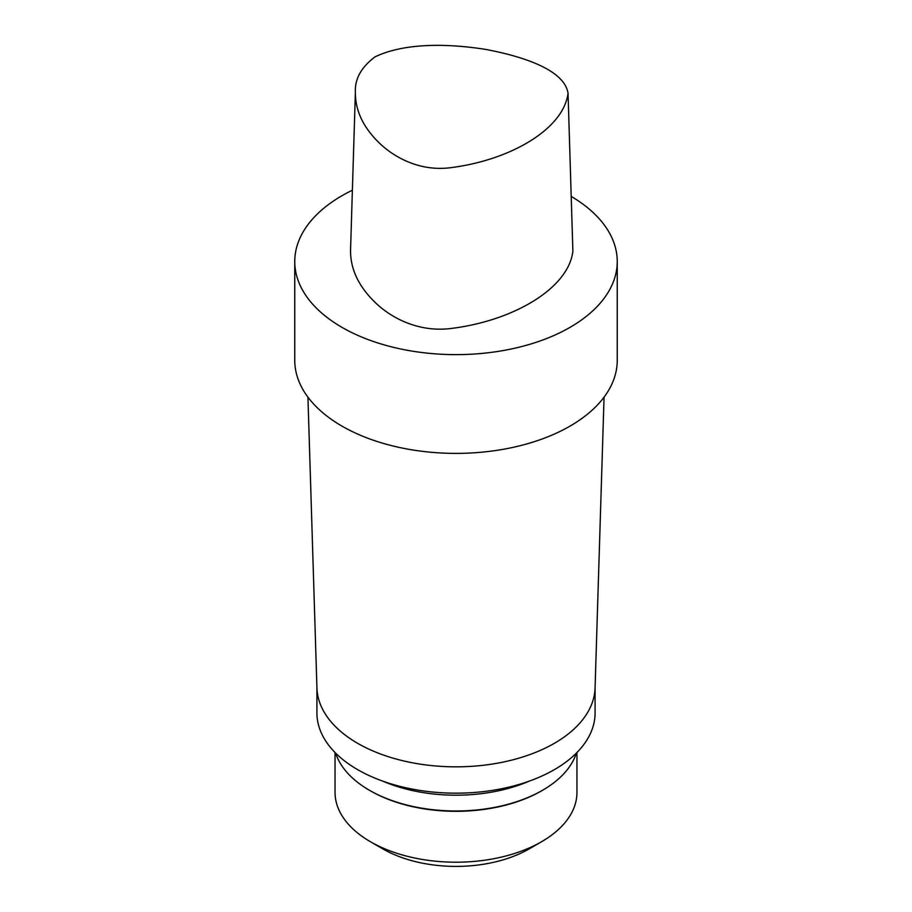 <?xml version="1.0" encoding="UTF-8"?>
<svg xmlns="http://www.w3.org/2000/svg" width="912" height="912" viewBox="0 0 912 912"><rect width="100%" height="100%" fill="white"/><g stroke="black" fill="none" stroke-linecap="round" stroke-linejoin="round"><path stroke-width="1.37" d="M375.106 56.818C405.635 42.26 449.741 43.73 485.743 49.419C521.151 56.077 564.346 69.312 568.051 93.275C563.536 128.843 511.279 159.646 452.215 167.477C420.079 172.288 393.494 157.001 378.719 142.42C362.942 126.893 355.167 110.113 355.384 92.112C354.757 78.888 361.323 67.123 375.106 56.818M568.051 93.275L572.884 251.176C568.564 288.272 513.787 320.557 452.044 328.343C418.676 332.983 390.518 317.558 375.026 302.305C358.473 286.208 350.322 268.801 350.55 250.093L355.384 92.112M571.208 196.411A161.242 93.092 180 0 1 617.242 261.539L617.242 360.297A161.242 93.092 180 0 1 570.011 426.121A161.242 93.092 180 0 1 394.292 446.299A161.242 93.092 180 0 1 294.758 360.297L294.758 261.539A161.242 93.092 180 0 1 352.385 190.209M604.063 397.153L595.069 687.956A139.091 80.302 180 0 1 554.359 743.314A139.091 80.302 180 0 1 403.913 760.996A139.091 80.302 180 0 1 316.931 687.956L307.937 397.153M595.091 687.238L595.091 712.865A139.091 80.302 180 0 1 554.359 769.648A139.091 80.302 180 0 1 402.773 787.056A139.091 80.302 180 0 1 316.909 712.865L316.909 687.238M529.382 781.082A122.368 70.646 180 0 1 382.618 781.082M576.338 753.141A122.368 70.646 180 0 1 542.526 790.294A122.368 70.646 180 0 1 369.474 790.294A122.368 70.646 180 0 1 335.662 753.141M541.523 790.864L542.526 790.294L541.523 790.864A120.954 69.836 180 0 1 370.477 790.864L369.474 790.294M576.954 752.514L576.954 792.38A120.954 69.836 180 0 1 541.523 841.753A120.954 69.836 180 0 1 370.477 841.753A120.954 69.836 180 0 1 335.046 792.38L335.046 752.514M529.142 848.912L541.523 841.753L529.142 848.912A103.432 59.713 180 0 1 382.858 848.912L370.477 841.753M617.242 261.539A161.242 93.092 180 0 1 570.011 327.362A161.242 93.092 180 0 1 394.292 347.54A161.242 93.092 180 0 1 294.758 261.539"/></g></svg>
